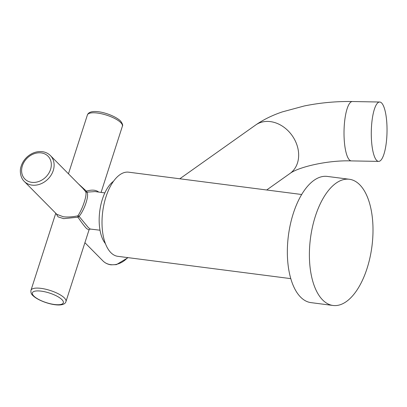 <?xml version="1.0" encoding="UTF-8"?>
<svg xmlns="http://www.w3.org/2000/svg" width="407" height="407" viewBox="0 0 407 407"><rect width="100%" height="100%" fill="white"/><g stroke="black" fill="none" stroke-linecap="round" stroke-linejoin="round"><path stroke-width="0.61" d="M371.667 142.592A29.696 7.855 91 0 0 378.622 161.396A29.696 7.855 91 0 0 386.65 120.818A29.696 7.855 91 0 0 379.695 102.02A29.696 7.855 91 0 0 371.667 142.592M290.807 278.637L117.791 256.318A42.42 20.671 -82.6 0 1 105.576 244.027A42.42 20.671 -82.6 0 1 105.968 196.886A42.42 20.671 -82.6 0 1 128.643 172.181L301.663 194.5M333.058 305.474L311.014 302.63A63.629 31.003 -82.6 0 1 287.383 248.875A63.629 31.003 -82.6 0 1 313.975 180.337A63.629 31.003 -82.6 0 1 327.294 176.419L349.338 179.263A63.629 31.003 -82.6 0 1 372.97 233.023A63.629 31.003 -82.6 0 1 346.377 301.556A63.629 31.003 -82.6 0 1 333.058 305.474A63.629 31.003 -82.6 0 1 309.427 251.719A63.629 31.003 -82.6 0 1 336.019 183.181A63.629 31.003 -82.6 0 1 349.338 179.263M105.433 243.666A34.641 16.88 -82.6 0 1 99.394 225.493A34.641 16.88 -82.6 0 1 113.482 181.288M104.828 192.918L95.131 191.57L86.9 192.145C89.392 195.004 84.732 209.493 79.1 216.387L88.314 227.549L90.232 229.049L89.052 229.818L86.691 228.673C84.152 225.926 81.252 222.1 77.986 217.196L63.68 218.645L58.079 216.86L55.983 213.466M78.312 183.766L86.37 191.142C91.733 189.586 95.782 189.845 98.514 191.926M85.653 191.651L82.962 188.461L50.392 155.555A18.381 15.003 135.3 0 1 51.114 175.112A18.381 15.003 135.3 0 1 31.975 185.119A18.381 15.003 135.3 0 1 24.262 181.415L56.832 214.321L63.283 216.758C67.531 217.267 72.39 216.962 77.869 215.842C82.789 208.684 87.434 194.246 85.653 191.651A1.414 1.313 160 0 0 86.9 192.145A1.414 0.488 -102.7 0 1 86.37 191.142L85.653 191.651M77.869 215.842A1.414 0.814 -145.9 0 1 79.1 216.387L77.986 217.196A1.414 0.488 -103.1 0 1 77.869 215.842M351.353 160.902A29.696 7.855 91 0 1 344.398 142.099A29.696 7.855 91 0 1 352.426 101.526C336.151 101.267 320.075 102.752 304.207 105.983L282.295 111.905C272.207 115.313 263.324 119.683 255.652 125.015A29.696 23.652 54.7 0 1 282.285 126.094A29.696 23.652 54.7 0 1 298.545 152.554A29.696 23.652 54.7 0 1 289.998 173.463C298.316 167.104 327.681 160.043 351.353 160.902L378.622 161.396M128.078 257.646L116.422 264.621L111.03 264.825C107.84 264.397 105.154 263.1 102.971 260.938A18.381 15.003 -44.7 0 0 110.684 264.642A18.381 15.003 -44.7 0 0 127.615 257.59M120.808 122.644A18.381 5.703 -162.2 0 0 101.923 113.863A18.381 5.703 -162.2 0 0 87.393 114.962C90.329 107.082 113.436 114.158 120.477 120.915C122.461 123.57 123.097 125.341 122.385 126.221A18.381 5.703 -162.2 0 0 120.808 122.644M61.94 299.638A16.26 5.042 -162.2 0 0 41.249 291.147A16.26 5.042 -162.2 0 0 33.776 296.006A16.26 5.042 -162.2 0 0 54.462 304.497A16.26 5.042 -162.2 0 0 61.94 299.638M30.978 290.272A18.381 5.703 17.8 0 1 45.508 289.173A18.381 5.703 17.8 0 1 64.392 297.955A18.381 5.703 17.8 0 1 65.97 301.531C64.047 309.198 40.171 302.716 32.886 295.579C31.303 294.292 30.667 292.526 30.978 290.272L55.764 213.243M31.731 182.331A16.26 13.273 -44.7 0 0 50.549 169.434A16.26 13.273 -44.7 0 0 41.199 152.9A16.26 13.273 -44.7 0 0 22.38 165.797A16.26 13.273 -44.7 0 0 31.731 182.331M289.998 173.463L266.687 189.988M352.426 101.526L379.695 102.02M255.652 125.015L179.808 178.78M100.015 230.214L90.232 229.049M87.393 114.962L68.457 173.804M50.392 155.555C48.209 153.393 45.528 152.096 42.333 151.669C37.103 151.124 32.234 152.706 27.732 156.41C24.42 159.269 22.182 162.708 21.011 166.722C19.851 169.49 19.806 177.218 24.262 181.415M122.385 126.221L101.089 192.399M102.971 260.938L84.91 242.689M89.052 229.818L65.97 301.531"/></g></svg>
